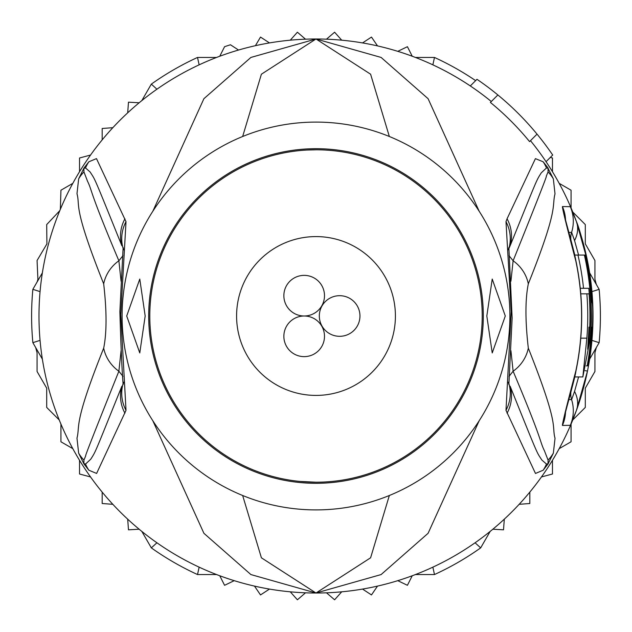 <?xml version="1.0" encoding="UTF-8"?>
<svg xmlns="http://www.w3.org/2000/svg" width="632" height="632" viewBox="0 0 632 632"><rect width="100%" height="100%" fill="white"/><g stroke="black" fill="none" stroke-linecap="round" stroke-linejoin="round"><path stroke-width="0.95" d="M359.956 316A20.311 20.311 0 0 0 339.637 295.689A20.311 20.311 0 0 0 319.326 316A20.311 20.311 0 0 0 339.637 336.311A20.311 20.311 0 0 0 359.956 316M304.182 316A20.311 20.311 0 0 0 283.863 336.311A20.311 20.311 0 0 0 304.182 356.63A20.311 20.311 0 0 0 324.493 336.311A20.311 20.311 0 0 0 304.182 316A20.311 20.311 0 0 0 324.493 295.689A20.311 20.311 0 0 0 304.182 275.37A20.311 20.311 0 0 0 283.863 295.689A20.311 20.311 0 0 0 304.182 316M395.411 316A79.411 79.411 0 0 0 316 236.589A79.411 79.411 0 0 0 236.589 316A79.411 79.411 0 0 0 316 395.411A79.411 79.411 0 0 0 395.411 316M40.061 340.379L32.856 342.663A284.4 284.4 0 0 1 32.856 289.338L40.061 291.621M591.939 291.621L599.144 289.338A284.4 284.4 0 0 1 599.144 342.663L591.939 340.379M491.309 101.515A277.014 277.014 0 0 0 432.857 64.843L434.484 57.457A284.4 284.4 0 0 1 475.635 80.627M156.918 89.223L151.332 84.119A284.4 284.4 0 0 1 197.516 57.457L199.143 64.843M197.516 57.457L216.547 57.457M415.453 57.457L434.484 57.457M199.143 567.157L197.516 574.543A284.4 284.4 0 0 1 151.332 547.881L156.918 542.777M475.082 542.777L480.668 547.881A284.4 284.4 0 0 1 434.484 574.543L432.857 567.157M434.484 574.543L415.453 574.543M216.547 574.543L197.516 574.543M599.144 342.663L589.632 359.15A277.014 277.014 0 0 1 576.4 410.484L570.301 425.32L562.425 425.439C562.298 423.535 566.762 405.373 575.831 370.952L575.831 370.96A265.574 265.574 0 0 0 575.831 261.048C566.762 226.627 562.298 208.465 562.425 206.561L570.301 206.68L576.4 221.516L587.476 260.898A277.014 277.014 0 0 1 587.476 371.103L576.4 410.484A277.014 277.014 0 0 1 316 593.014L370.605 557.795L389.344 495.504M490.179 531.401L480.668 547.881M589.632 272.85L599.144 289.338M151.332 547.881L141.821 531.401M42.368 359.15L32.856 342.663M32.856 289.338L42.368 272.85M141.821 100.599L151.332 84.119M127.688 112.844L128.486 102.179L139.159 102.779M397.781 51.334L407.419 46.697L412.238 56.24M362.539 42.921L371.482 37.067L377.509 45.899M326.499 39.184L334.605 32.208L341.722 40.187M290.278 40.187L297.396 32.208L305.501 39.184M255.399 45.702L260.518 37.067L269.461 42.921M219.762 56.24L224.581 46.697A284.4 284.4 0 0 1 230.467 44.769L238.525 50.039M139.159 529.221L128.486 529.821L127.688 519.156M234.219 580.666L224.581 585.303L219.762 575.76M269.461 589.079L260.518 594.933L254.491 586.101A277.014 277.014 0 0 0 269.461 589.079M305.501 592.816L297.396 599.792L290.278 591.813M341.722 591.813L334.605 599.792L326.499 592.816M377.509 586.101L371.482 594.933L362.539 589.079M412.238 575.76L407.419 585.303L397.781 580.666M504.312 519.156L503.514 529.821L492.842 529.221M559.186 183.351L571.067 190.216L571.067 207.952M550.322 157.423L552.471 157.992L552.471 171.714A277.014 277.014 0 0 0 530.485 140.691M529.821 492.115L529.821 503.514L519.156 504.312M552.471 460.286L552.471 474.008L541.45 476.955M571.067 424.048L571.067 441.784L559.186 448.649M596.316 347.568L594.933 352.719L594.933 371.482L585.303 388.159L585.303 407.419L572.766 419.956M389.344 136.496L370.597 74.197L316 38.986A277.014 277.014 0 0 1 470.311 85.952L476.963 79.3A286.249 286.249 0 0 1 497.866 94.958L490.393 102.431A275.726 275.726 0 0 1 529.569 141.608L537.042 134.134A286.249 286.249 0 0 1 552.7 155.037L546.048 161.689A277.014 277.014 0 0 1 576.4 221.516C578.92 227.157 582.609 240.278 587.476 260.898A277.014 277.014 0 0 0 572.766 212.044L585.303 224.581L585.303 243.841L594.933 260.518L594.933 279.281L596.316 284.432M37.091 281.998L37.912 279.391L37.067 260.518L46.91 243.897L46.697 224.581L59.787 210.677M59.234 419.956L46.697 407.419L46.697 388.159L37.067 371.482L37.067 352.719L35.684 347.568M72.814 448.649L60.933 441.784L60.933 424.048M90.55 476.955L79.529 474.008L79.529 460.286A277.014 277.014 0 0 0 90.55 476.955M112.844 504.312L102.179 503.514L102.179 492.115M102.179 139.885L102.179 128.486L112.844 127.688M79.529 171.714L79.529 157.992L90.55 155.045M60.356 209.303L60.933 190.216L72.814 183.351M299.694 481.41L316 482.208A166.208 166.208 0 0 0 482.208 316A166.208 166.208 0 0 0 316 149.792A166.208 166.208 0 0 0 149.792 316A166.208 166.208 0 0 0 316 482.208M126.708 316L139.775 279.06L145.178 316L139.775 352.94L126.708 316M486.822 316L492.225 279.06L505.292 316L492.225 352.94L486.822 316M588.787 288.303A274.193 274.193 0 0 1 589.293 338.16L587.689 349.251L588.305 338.16A273.206 273.206 0 0 0 588.977 327.084L589.735 327.084A273.956 273.956 0 0 0 589.063 293.841L586.852 293.841A271.76 271.76 0 0 1 586.852 338.16L582.846 376.941L590.327 338.16A275.22 275.22 0 0 0 584.387 255.059L577.964 255.059A268.956 268.956 0 0 1 583.526 288.303L588.787 288.303M590.833 293.841L590.501 293.841A275.394 275.394 0 0 1 591.173 327.084L591.505 327.084A275.726 275.726 0 0 1 587.183 365.865L587.792 365.865A276.334 276.334 0 0 0 592.105 327.084L591.647 338.16A276.54 276.54 0 0 1 588.005 365.865L588.337 365.865A276.863 276.863 0 0 0 591.979 338.16C592.966 316.442 592.974 304.498 591.994 302.333A276.334 276.334 0 0 0 585.524 255.059L584.908 255.059A275.726 275.726 0 0 1 590.833 293.841M316 509.906A193.905 193.905 0 0 1 122.095 316A193.905 193.905 0 0 1 316 122.095A193.905 193.905 0 0 1 509.906 316A193.905 193.905 0 0 1 316 509.906M580.255 288.303L583.526 288.303M580.776 293.841L586.852 293.841M574.646 255.059L577.964 255.059M584.387 255.059L584.908 255.059M586.259 365.865L587.183 365.865M316.529 149.792L307.01 150.037M126.013 410.334L96.609 473.439L88.843 470.216L83.961 463.935L78.645 453.144L76.978 438.142C80.335 425.115 72.87 425.139 103.68 348.169C106.824 332.653 106.824 311.213 103.68 283.831C72.127 204.657 80.517 206.806 76.986 193.708L78.652 178.864L83.961 168.065L88.851 161.784L96.483 158.608L126.013 221.666L120.767 314.633L126.013 410.334A36.933 35.795 -154.3 0 1 123.106 383.585L123.185 383.419M126.013 221.666A36.933 35.795 154.3 0 0 123.106 248.408L123.185 248.581M84.459 167.298A36.933 20.216 34 0 0 83.985 168.231L85.541 167.962L83.874 168.373L83.945 171.944L83.874 168.373A36.933 6.92 32.9 0 1 83.961 168.065M121.075 281.208L118.879 260.779C88.496 188.952 92.659 191.828 87.548 181.273L83.945 171.944A36.933 36.34 16.7 0 0 78.652 178.864M88.851 161.784A36.933 36.324 46.3 0 0 85.541 167.962L90.147 172.023C95.59 180.681 92.493 173.081 121.873 245.793A36.933 35.834 154.8 0 1 124.939 218.791M84.467 464.702A36.933 20.232 -34 0 1 83.985 463.769L85.541 464.046L83.874 463.627L83.945 460.072C90.731 443.814 72.332 487.24 118.879 371.221L121.075 350.705M83.961 463.935A36.933 6.834 -32.9 0 1 83.874 463.627L83.945 460.072A36.933 36.332 -16.8 0 1 78.645 453.144M124.939 413.209A36.933 35.834 -154.8 0 1 121.873 386.199C94.034 455.016 96.104 450.782 90.755 459.195L85.541 464.046A36.933 36.316 -46.2 0 0 88.843 470.216M574.804 376.941L572.924 384.288M572.924 247.712L574.804 255.059M547.541 167.298L553.348 178.864L555.007 193.874C551.649 206.909 559.091 206.98 528.32 283.831C525.16 299.37 525.16 320.811 528.32 348.169C559.897 427.429 551.491 425.202 555.03 438.3L553.356 453.144L548.039 463.935L543.157 470.216L535.486 473.463L505.987 410.334L511.209 311.639L505.987 221.666L507.062 218.791A36.933 35.834 25.2 0 1 510.127 245.793L508.705 249.063L510.127 245.793C538.006 177.094 535.968 181.297 541.269 172.844L546.459 167.962L548.015 168.231L546.459 167.962A36.933 36.324 133.7 0 0 543.149 161.784L547.541 167.298A36.933 20.208 146 0 1 548.015 168.231L548.055 171.944C541.261 188.139 559.715 144.949 513.121 260.779L510.925 281.208M505.987 410.334A36.933 35.795 -25.7 0 0 508.894 383.585L508.815 383.419M508.815 248.581L508.894 248.408A36.933 35.795 25.7 0 0 505.987 221.666M543.157 470.216A36.933 36.316 -133.8 0 0 546.459 464.046L548.015 463.769L546.459 464.046L541.829 460.009C536.347 451.39 539.459 459.053 510.127 386.199A36.933 35.834 -25.2 0 1 507.062 413.209M510.925 350.705L513.121 371.221C543.488 443.151 539.286 440.228 544.428 450.758L548.055 460.072L548.015 463.769A36.933 20.232 -146 0 1 547.533 464.702M553.356 453.144A36.933 36.332 -163.2 0 1 548.055 460.072L548.126 463.627A36.933 6.826 -147.1 0 1 548.039 463.935M548.039 168.065A36.933 6.928 147.1 0 1 548.126 168.365L548.055 171.944A36.933 36.34 163.3 0 1 553.348 178.864M568.966 232.497L571.612 232.315L574.559 240.571L578.588 255.059M578.588 376.941L574.559 391.429L571.612 399.685L568.966 399.503M242.656 495.504L261.403 557.803L316 593.014L381.112 574.567L428.093 533.297L479.167 420.778M479.167 211.222L428.093 98.695L381.104 57.433L316 38.986L261.395 74.213L242.656 136.496M103.68 283.831A36.933 35.147 -28.9 0 1 118.879 260.779L122.964 255.652M103.68 348.169A36.933 35.147 28.9 0 0 118.879 371.221L122.956 376.348M152.833 420.778L203.915 533.313L250.896 574.567L316 593.014A277.014 277.014 0 0 1 38.986 316A277.014 277.014 0 0 1 316 38.986L250.888 57.441L203.899 98.703L152.833 211.222M528.32 348.169A36.933 35.147 151.1 0 1 513.121 371.221L509.044 376.34M528.32 283.831A36.933 35.147 -151.1 0 0 513.121 260.779L509.037 255.652M507.062 218.791L535.423 158.632L543.149 161.784M497.866 94.958A286.249 286.249 0 0 1 537.042 134.134M587.476 260.898L586.812 261.032M318.338 483.29A167.314 167.314 0 0 1 316 483.314A167.314 167.314 0 0 1 148.694 317.169A167.314 167.314 0 0 1 313.662 148.71A167.314 167.314 0 0 1 316 148.686A167.314 167.314 0 0 1 483.306 314.831A167.314 167.314 0 0 1 318.338 483.29M588.305 338.16L589.293 338.16M580.776 338.16L586.852 338.16M570.838 239.465A18.47 18.47 58.8 0 1 571.612 232.315A36.933 36.933 56.9 0 0 570.301 206.68M570.838 392.535A18.47 18.47 -58.5 0 0 571.612 399.685A36.933 36.933 -60.3 0 1 570.301 425.32M576.4 221.516L576.4 221.516A36.933 27.46 160.1 0 1 574.559 240.571M562.425 206.561A36.933 36.838 90.2 0 1 565.553 220.181M562.425 425.439A36.933 36.838 -90.6 0 0 565.553 411.819M585.106 370.628L587.476 371.103L576.4 410.484A36.933 27.46 -160.1 0 0 574.559 391.429M582.846 376.941L574.646 376.941M123.643 249.822L123.137 247.499L119.875 311.631C120.902 346.154 121.984 370.439 123.137 384.493L123.643 382.178M508.357 382.178L508.863 384.501L512.141 318.18L508.863 247.499L508.357 249.822M565.206 411.961L564.897 414.45L566.817 407.229C572.655 385.725 575.705 373.646 575.957 370.984C583.62 334.328 583.62 297.672 575.957 261.016C575.033 255.739 571.944 243.494 566.683 224.297L564.897 217.55L565.206 220.039"/></g></svg>
